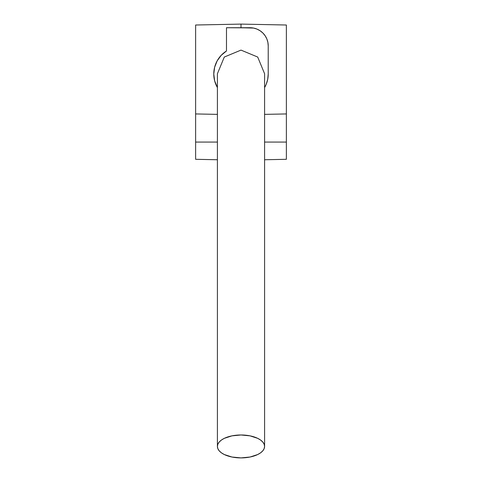 <?xml version="1.0" encoding="UTF-8"?>
<svg xmlns="http://www.w3.org/2000/svg" width="482" height="482" viewBox="0 0 482 482"><rect width="100%" height="100%" fill="white"/><g stroke="black" fill="none" stroke-linecap="round" stroke-linejoin="round"><path stroke-width="0.72" d="M264.594 73.734L264.594 446.44A23.594 11.46 0 0 1 241 457.9A23.594 11.46 0 0 1 217.406 446.44L217.406 73.734L217.406 446.44L217.858 444.205L219.202 442.054L221.383 440.072L224.317 438.337L231.969 435.855L241 434.981L250.031 435.855L257.683 438.337L260.617 440.072L262.798 442.054L264.142 444.205L264.594 446.44L264.142 448.676L262.798 450.827L260.617 452.809L257.683 454.544L250.031 457.026L241 457.9L231.969 457.026L224.317 454.544L221.383 452.809L219.202 450.827L217.858 448.676L217.406 446.44A23.594 11.46 0 0 1 241 434.981A23.594 11.46 0 0 1 264.594 446.44L264.594 73.734L257.701 57.045L241 50.104L224.299 57.045L217.406 73.734M286.374 113.939L286.374 25.01L286.374 113.939L264.594 114.373L286.374 113.939L286.374 159.307L264.594 159.747L286.374 159.307L286.374 116.078M195.626 113.939L217.406 114.373L195.626 113.939L195.626 25.01L195.626 142.07L217.406 142.07L195.626 142.07L195.626 159.307L195.626 116.078M217.165 60.859L214.635 67.221L217.165 60.859L221.196 55.328L217.165 60.859L214.635 67.221L213.779 74.011L214.635 80.801L217.406 87.591A27.221 27.221 0 0 1 226.48 50.984L221.196 55.328M241 27.727L250.074 27.727A18.147 18.147 0 0 1 268.221 45.88L268.221 74.011A27.221 27.221 0 0 1 264.594 87.591L266.148 84.428L267.703 79.319L268.221 74.011L268.221 45.88L267.878 42.338L266.841 38.934L265.166 35.795L262.907 33.047L260.16 30.788L257.02 29.113L253.616 28.077L241 27.727L241 24.1L195.626 25.01L241 24.1L241 27.727L226.48 27.727L226.48 50.984L226.48 27.727L252.441 27.884M195.626 159.307L217.406 159.747L195.626 159.307M265.486 36.295L266.558 38.289M286.374 25.01L241 24.1L286.374 25.01M286.374 142.07L264.594 142.07L286.374 142.07M268.221 74.011L268.221 45.88M267.667 79.5L267.733 79.138M214.635 80.795A27.221 27.221 0 0 1 214.635 80.789L217.165 87.158A27.221 27.221 0 0 1 214.641 80.807L217.165 87.158A27.221 27.221 0 0 0 217.406 87.591"/></g></svg>
